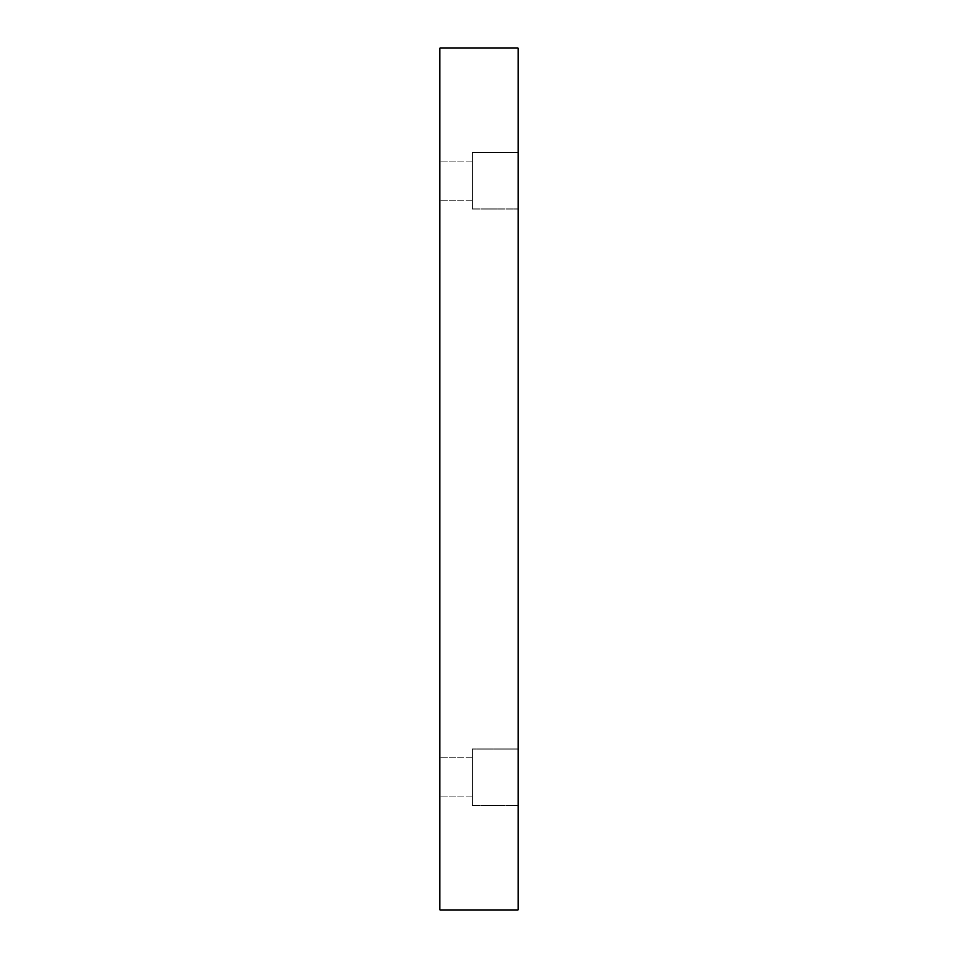 <?xml version="1.0" encoding="UTF-8"?>
<svg xmlns="http://www.w3.org/2000/svg" width="958" height="958" viewBox="0 0 958 958"><rect width="100%" height="100%" fill="white"/><g stroke="black" fill="none" stroke-linecap="round" stroke-linejoin="round"><path stroke-width="0.72" stroke-dasharray="4.79 3.59" d="M518.194 910.1L439.806 910.1L439.806 47.9L518.194 47.9L518.194 910.1M439.806 777.285L439.806 796.876L439.806 777.285M439.806 180.715L439.806 200.306L439.806 180.715M518.194 748.976L518.194 805.594L518.194 748.976L518.194 805.594L518.194 748.976L472.474 748.976L472.474 805.594L472.474 748.976L472.474 805.594L472.474 748.976L518.194 748.976M518.194 152.406L518.194 209.024L518.194 152.406L518.194 209.024L518.194 152.406L472.474 152.406L472.474 209.024L472.474 152.406L472.474 209.024L472.474 152.406L518.194 152.406M472.474 180.715L472.474 200.306L472.474 180.715M472.474 777.285L472.474 796.876L472.474 777.285M472.474 161.124L439.806 161.124L472.474 161.124M472.474 200.306L439.806 200.306L472.474 200.306M472.474 209.024L518.194 209.024L472.474 209.024M472.474 757.694L439.806 757.694L472.474 757.694M472.474 796.876L439.806 796.876L472.474 796.876M472.474 805.594L518.194 805.594L472.474 805.594"/><path stroke-width="1.44" d="M518.194 910.1L439.806 910.1L439.806 47.9L518.194 47.9L518.194 910.1"/></g></svg>
